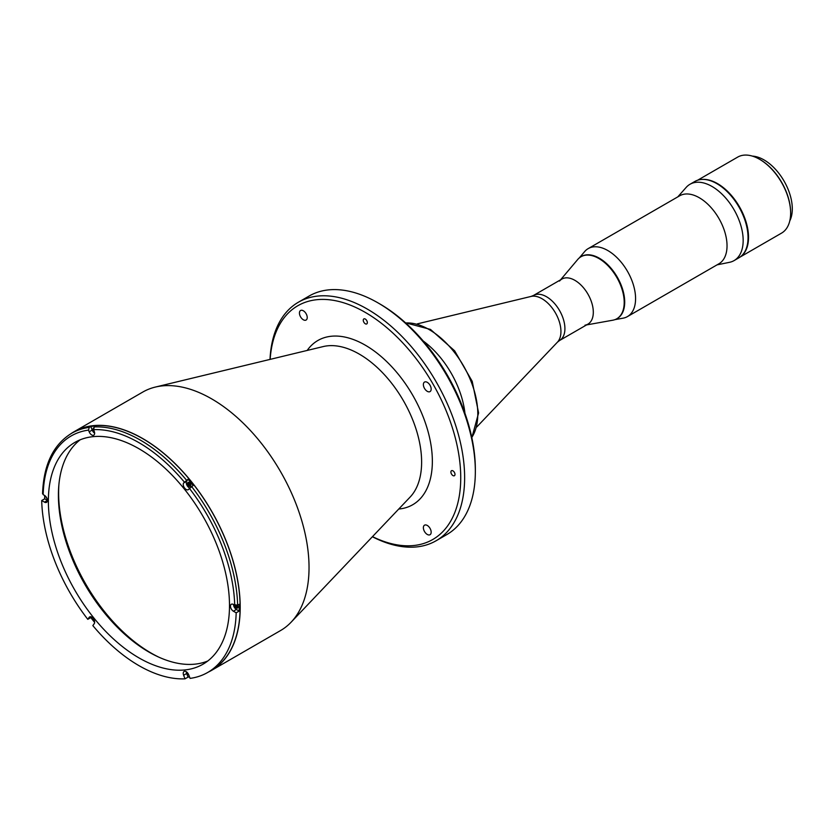 <?xml version="1.0" encoding="UTF-8"?>
<svg xmlns="http://www.w3.org/2000/svg" width="834" height="834" viewBox="0 0 834 834"><rect width="100%" height="100%" fill="white"/><g stroke="black" fill="none" stroke-linecap="round" stroke-linejoin="round"><path stroke-width="1.25" d="M58.912 484.429A130.823 75.529 -120 0 0 58.62 492.852A130.823 75.529 -120 0 0 158.575 657.036M574.907 280.349A26.031 15.022 60 0 1 591.911 303.284A26.031 15.022 60 0 1 587.918 324.145L559.52 340.533A26.031 15.022 60 0 0 563.513 319.672A26.031 15.022 60 0 0 546.51 296.737A26.031 15.022 60 0 0 533.499 295.455L561.887 279.056A26.031 15.022 60 0 1 574.907 280.349M423.213 340.991A68.857 39.751 60 0 1 464.945 413.268A68.857 39.751 60 0 0 423.213 340.991M189.089 482.459A1.72 0.99 -120 0 0 188.974 483.866A1.72 0.99 -120 0 0 190.058 485.273A1.72 0.99 -120 0 0 190.788 485.409M236.199 605.578A1.72 0.99 -120 0 0 237.294 606.996A1.72 0.99 -120 0 0 238.013 607.142M70.89 433.743A137.714 79.511 60 0 1 73.976 431.793A137.714 79.511 60 0 1 142.833 438.611A137.714 79.511 60 0 1 232.801 559.968A137.714 79.511 60 0 1 211.69 670.317A137.714 79.511 60 0 1 208.542 671.975M73.976 431.793L142.802 392.053A137.714 79.511 60 0 1 155.343 387.07A137.714 79.511 60 0 1 211.659 398.871A137.714 79.511 60 0 1 298.165 509.637A137.714 79.511 60 0 1 291.097 622.216A137.714 79.511 60 0 1 280.516 630.577L211.69 670.317M427.279 534.448A5.504 3.18 60 0 1 423.672 529.59A5.504 3.18 60 0 1 424.516 525.18A5.504 3.18 60 0 1 427.279 525.451A5.504 3.18 60 0 1 430.876 530.309A5.504 3.18 60 0 1 430.031 534.719A5.504 3.18 60 0 1 427.279 534.448M303.336 319.776A5.504 3.18 60 0 1 299.729 314.918A5.504 3.18 60 0 1 300.574 310.509A5.504 3.18 60 0 1 303.336 310.78A5.504 3.18 60 0 1 306.933 315.627A5.504 3.18 60 0 1 306.088 320.048A5.504 3.18 60 0 1 303.336 319.776M427.279 391.334A5.504 3.18 60 0 1 423.672 386.476A5.504 3.18 60 0 1 424.516 382.066A5.504 3.18 60 0 1 427.279 382.337A5.504 3.18 60 0 1 430.876 387.184A5.504 3.18 60 0 1 430.031 391.605A5.504 3.18 60 0 1 427.279 391.334M452.945 475.578A2.888 1.668 60 0 1 451.058 473.024A2.888 1.668 60 0 1 451.496 470.71A2.888 1.668 60 0 1 452.945 470.856A2.888 1.668 60 0 1 454.832 473.399A2.888 1.668 60 0 1 454.394 475.714A2.888 1.668 60 0 1 452.945 475.578M270.007 359.412A137.714 79.511 60 0 1 298.395 302.221L309.101 296.039A137.714 79.511 60 0 1 377.958 302.857L379.908 303.983A134.962 77.916 60 0 1 475.338 469.281L475.338 471.523A137.714 79.511 60 0 1 446.816 534.573L436.109 540.755A137.714 79.511 60 0 1 372.391 536.742M379.908 303.983L377.958 302.857A137.714 79.511 60 0 1 475.338 471.523M298.395 302.221A137.714 79.511 60 0 1 367.252 309.049A137.714 79.511 60 0 1 457.22 430.396A137.714 79.511 60 0 1 436.109 540.755M270.143 359.381A134.962 77.916 60 0 1 365.302 312.416A134.962 77.916 60 0 1 460.67 473.524A134.962 77.916 60 0 1 372.485 536.637M365.302 323.78A2.888 1.668 60 0 1 363.416 321.226A2.888 1.668 60 0 1 363.853 318.911A2.888 1.668 60 0 1 365.302 319.057A2.888 1.668 60 0 1 367.189 321.601A2.888 1.668 60 0 1 366.752 323.915A2.888 1.668 60 0 1 365.302 323.78M186.263 671.714A4.128 2.387 -120 0 0 186.649 673.507L183.636 675.259A4.128 2.387 -120 0 1 184.095 671.453A4.128 2.387 -120 0 1 188.692 674.8L190.089 678.386A137.579 79.428 -120 0 0 207.729 672.444L211.617 670.202A137.579 79.428 -120 0 0 240.109 607.225A137.579 79.428 -120 0 0 180.061 468.771A137.579 79.428 -120 0 0 74.049 431.908L71.609 433.315A137.579 79.428 60 0 1 89.248 427.383L88.519 430.104L89.175 431.803A4.128 2.387 -120 0 0 91.709 434.952A4.128 2.387 -120 0 0 93.773 435.16A4.128 2.387 -120 0 0 94.242 431.355L93.575 429.656L94.305 426.925L95.868 426.028A137.579 79.428 -120 0 0 90.812 426.476L89.248 427.383M188.046 479.248L183.636 482.969A4.128 2.387 -120 0 0 186.17 489.485A4.128 2.387 -120 0 0 188.234 489.694A4.128 2.387 -120 0 0 188.692 489.266L193.102 485.544A137.579 79.428 -120 0 0 188.046 479.248L186.649 481.228A4.128 2.387 -120 0 0 189.182 487.744A4.128 2.387 -120 0 0 189.641 487.963M239.191 604.327L237.638 605.223L233.395 604.462A4.128 2.387 -120 0 0 231.331 604.264A4.128 2.387 -120 0 0 230.695 607.569A4.128 2.387 -120 0 0 233.395 611.207L236.178 612.813L239.191 611.072A137.579 79.428 -120 0 0 239.233 607.725A137.579 79.428 -120 0 0 239.191 604.327M189.182 482.511A2.273 1.314 -120 0 0 188.046 482.406A2.273 1.314 -120 0 0 187.702 484.22A2.273 1.314 -120 0 0 189.182 486.222A2.273 1.314 -120 0 0 190.319 486.337A2.273 1.314 -120 0 0 190.673 484.523A2.273 1.314 -120 0 0 189.182 482.511M190.673 485.93A2.273 1.314 60 0 1 190.058 485.722A2.273 1.314 60 0 1 188.578 482.302M187.66 672.996A2.273 1.314 -120 0 0 188.672 674.748M93.2 618.463A2.273 1.314 -120 0 0 94.221 620.215M45.974 496.73A2.273 1.314 -120 0 0 46.985 498.492M93.544 427.894A2.273 1.314 -120 0 0 94.221 431.303M234.813 605.275A2.273 1.314 -120 0 0 236.408 607.955A2.273 1.314 -120 0 0 237.544 608.059A2.273 1.314 -120 0 0 237.471 605.307M237.898 607.663A2.273 1.314 60 0 1 237.294 607.444A2.273 1.314 60 0 1 235.845 605.557M48.372 501.015A128.071 73.945 -120 0 0 104.281 629.91A128.071 73.945 -120 0 0 202.975 664.218A128.071 73.945 -120 0 0 229.496 605.588A128.071 73.945 -120 0 0 173.597 476.704A128.071 73.945 -120 0 0 74.904 442.385A128.071 73.945 -120 0 0 48.372 501.015M80.116 439.831A128.071 73.945 -120 0 0 58.401 495.229A128.071 73.945 -120 0 0 111.058 620.6A128.071 73.945 -120 0 0 207.791 660.987M233.489 604.525A4.128 2.387 -120 0 0 236.408 609.466L239.191 611.072M90.812 426.476L92.199 430.063A4.128 2.387 -120 0 0 94.628 433.148M44.671 495.521A137.579 79.428 -120 0 0 44.723 498.795L41.7 500.536L44.483 502.141A4.128 2.387 -120 0 0 46.548 502.349A4.128 2.387 -120 0 0 47.184 499.034A4.128 2.387 -120 0 0 44.483 495.396L43.16 494.635L43.16 492.946M44.723 498.795L47.402 500.348M183.636 675.259L185.023 678.834A137.579 79.428 -120 0 1 92.845 625.615L94.242 623.644A4.128 2.387 -120 0 0 93.491 618.849A4.128 2.387 -120 0 0 89.645 616.92A4.128 2.387 -120 0 0 89.175 617.348L87.789 619.328L90.812 617.577A137.579 79.428 -120 0 0 94.628 622.372M91.281 616.91L90.812 617.577M185.023 678.834L188.046 677.093A137.579 79.428 -120 0 0 189.547 677.01M186.649 673.507L188.046 677.093M41.7 500.536A137.579 79.428 -120 0 0 87.789 619.328M207.729 672.444A137.579 79.428 -120 0 0 236.178 612.813M560.552 279.838L577.712 259.499A35.81 20.673 60 0 1 580.985 256.747A35.81 20.673 60 0 1 608.58 266.338A35.81 20.673 60 0 1 624.207 302.367A35.81 20.673 60 0 1 616.795 318.765A35.81 20.673 60 0 1 612.771 320.214L586.583 324.916M581.235 256.601A35.81 20.673 60 0 1 581.475 256.465A35.81 20.673 60 0 1 609.07 266.056A35.81 20.673 60 0 1 624.697 302.085A35.81 20.673 60 0 1 617.285 318.484A35.81 20.673 60 0 1 617.035 318.619A35.81 20.673 -120 0 0 622.831 290.013A35.81 20.673 -120 0 0 599.375 258.238A35.81 20.673 -120 0 0 581.235 256.601M559.51 281.068A26.031 15.022 60 0 1 580.172 284.279A26.031 15.022 60 0 1 593.308 312.229A26.031 15.022 60 0 1 584.988 325.197M614.919 319.641L623.04 318.181A39.25 22.664 -120 0 0 627.449 316.586A39.25 22.664 -120 0 0 633.465 285.134A39.25 22.664 -120 0 0 607.819 250.544A39.25 22.664 -120 0 0 588.199 248.605A39.25 22.664 -120 0 0 584.613 251.628L579.296 257.925M627.449 316.586L718.908 263.784A39.25 22.664 -120 0 0 724.923 232.332A39.25 22.664 -120 0 0 699.288 197.741A39.25 22.664 -120 0 0 679.658 195.802L588.199 248.605M717.031 264.868L729.469 262.324A44.066 25.447 -120 0 0 734.045 260.615A44.066 25.447 -120 0 0 740.79 225.295A44.066 25.447 -120 0 0 712.007 186.462A44.066 25.447 -120 0 0 689.968 184.283A44.066 25.447 -120 0 0 686.194 187.379L677.781 196.887M734.045 260.615L738.914 257.8A44.066 25.447 -120 0 0 745.669 222.49A44.066 25.447 -120 0 0 716.875 183.657A44.066 25.447 -120 0 0 694.837 181.468L689.968 184.283M747.691 242.798A43.722 25.249 -120 0 0 717.167 183.761A43.722 25.249 -120 0 0 712.226 181.374M746.639 226.16A43.722 25.249 -120 0 0 726.112 190.6M789.788 220.854A39.938 23.06 -120 0 0 792.3 208.844A39.938 23.06 -120 0 0 752.414 156.114M759.847 159.43A43.191 24.937 60 0 1 760.087 159.575A43.191 24.937 60 0 1 790.632 212.472L790.632 213.035A43.879 25.333 -120 0 0 759.597 159.294A43.879 25.333 -120 0 0 737.663 157.115L697.651 180.217M740.238 256.935A43.879 25.333 -120 0 0 748.525 237.346A43.879 25.333 -120 0 0 702.343 179.414M739.977 257.122L781.541 233.124A43.879 25.333 -120 0 0 790.632 213.035M476.787 426.966L557.456 342.148A26.771 15.46 -120 0 0 558.832 320.266A26.771 15.46 -120 0 0 542.017 298.728A26.771 15.46 -120 0 0 531.06 296.435L533.499 295.455M471.794 437.464A68.857 39.751 -120 0 0 429.103 329.555A68.857 39.751 -120 0 0 405.689 322.966M307.183 350.447A94.826 54.752 60 0 1 365.302 345.182A94.826 54.752 60 0 1 430.083 440.029A94.826 54.752 60 0 1 398.746 509.032M155.343 387.07L323.269 346.558A88.133 50.884 60 0 1 359.308 354.116A88.133 50.884 60 0 1 414.665 424.996A88.133 50.884 60 0 1 410.151 497.043L291.097 622.216M94.305 426.925A137.579 79.428 60 0 1 186.482 480.144M191.549 486.441A137.579 79.428 60 0 1 237.638 605.223M236.408 609.466L233.395 611.207M47.402 500.452L44.483 502.141M90.249 616.733L89.175 617.348M186.649 481.228L183.636 482.969M184.293 482.031A135.515 78.24 -120 0 0 93.575 429.656M92.199 430.063L89.175 431.803M88.519 430.104A135.515 78.24 -120 0 0 43.16 494.635M234.708 605.223A135.515 78.24 -120 0 0 189.36 488.328M531.06 296.435L417.281 323.884M557.456 342.148L559.52 340.533M405.501 322.8L430.48 329.42L454.645 350.833L472.211 381.326L478.601 412.945L471.846 437.704M71.609 433.315C53.282 444.574 43.597 464.726 42.555 493.77"/></g></svg>
